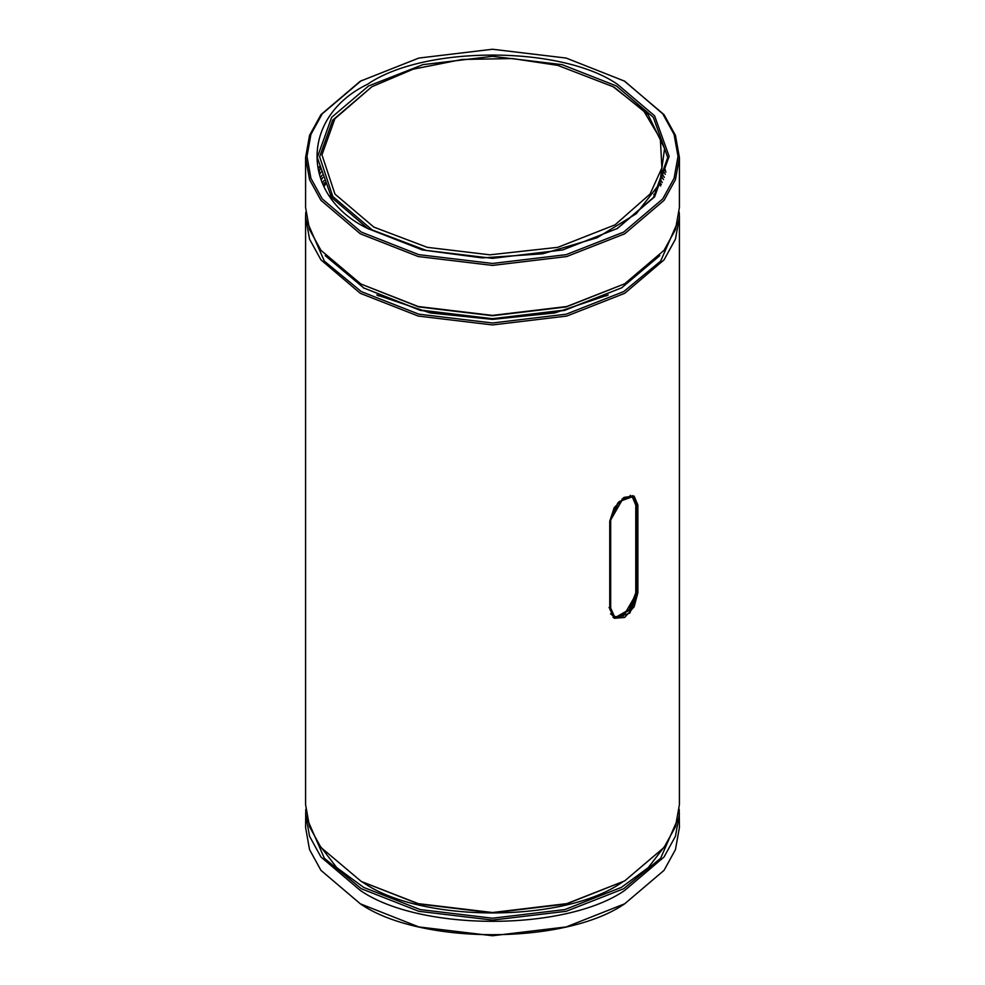 <?xml version="1.0" encoding="UTF-8"?>
<svg xmlns="http://www.w3.org/2000/svg" width="985" height="985" viewBox="0 0 985 985"><rect width="100%" height="100%" fill="white"/><g stroke="black" fill="none" stroke-linecap="round" stroke-linejoin="round"><path stroke-width="1.48" d="M636.778 531.346L636.778 505.28L632.912 496.723L623.554 497.647L610.343 520.548L610.343 608.299L614.209 616.856L623.554 615.933L636.778 593.032L636.778 531.346M614.209 616.856L610.589 613.827M630.203 495.369L632.899 496.723M632.333 496.945L635.781 505.096L635.781 592.847L629.341 609.456L616.45 616.893L614.123 616.253M617.804 502.929L610.675 520.351L610.675 608.102L614.443 616.45L617.115 617.275L630.006 609.838L636.445 593.229L636.445 505.465L632.678 497.129L630.006 496.305L622.027 499.026M614.911 87.776L648.093 114.74L664.579 148.538L659.765 183.555L636.285 213.708L596.972 237.804L542.735 253.785L482.268 257.91L426.394 250.498L372.231 229.985L332.782 196.507L319.62 156.738L332.733 120.096L371.887 86.729L413.134 69.196L462.224 59.445L512.495 58.558L557.707 65.367L613.113 86.729L643.476 110.542L660.356 138.885L661.883 167.906L650.1 194.008L615.034 224.851L557.83 247.321L489.877 254.82L427.293 247.346L373.857 227.104L334.949 194.082L321.96 154.842L334.9 118.705L371.887 86.729M368.094 228.754L331.526 197.48L317.269 157.501L331.674 117.313L368.587 85.966L422.897 64.653L492.5 56.33L562.103 64.653L616.413 85.966L653.326 117.313L667.731 157.501L653.474 197.48L616.905 228.754M367.602 228.471L422.343 249.944L492.5 258.341L562.657 249.944L617.398 228.471L654.606 196.865L669.135 156.356L654.606 115.848L617.398 84.242C561.191 45.347 423.809 45.347 367.602 84.242C300.216 116.698 300.216 196.015 367.602 228.471L368.587 229.037M624.17 80.905L664.038 114.642L675.451 135.388L679.416 157.501L675.451 179.615L664.038 200.361L624.675 233.814L566.744 256.543L492.5 265.421L418.256 256.543L360.325 233.814L320.962 200.361L309.549 179.615L305.584 157.501L309.549 135.388L320.962 114.642L360.325 81.189L418.822 58.066L492.5 49.25L566.178 58.066L624.675 81.189L662.757 113.817L674.085 134.416L678.012 156.356L674.085 178.31L662.757 198.896L623.677 232.091L566.178 254.659L492.5 263.463L418.822 254.659L361.323 232.091L322.243 198.896L310.915 178.31L306.988 156.356L310.915 134.416L322.243 113.817L361.323 80.622M624.675 283.791L566.178 306.926L492.5 315.742L418.822 306.926L360.325 283.791L418.256 306.52L492.5 315.397L566.744 306.52L624.675 283.791L664.038 250.35L675.451 229.591L679.416 207.49L679.416 157.501M665.084 169.334L664.493 168.484M621.695 287.792L564.516 310.423L492.5 319.029L420.484 310.423L363.305 287.805L419.93 310.016L492.5 318.697L565.07 310.016L621.695 287.805L659.802 255.62M664.333 177.349L662.905 175.145M663.508 179.578L662.179 177.46M659.544 184.01L660.615 186.042M654.779 195.67L653.806 194.205M322.821 177.46L321.492 179.578M324.385 186.042L325.456 184.01M663.779 171.895L665.294 174.345M320.507 168.484L319.916 169.334M319.706 174.345L321.221 171.895M664.604 167.832L665.885 172.19M320.088 165.8L318.278 168.386M305.584 157.501L305.584 207.49L309.549 229.591L320.962 250.35L361.323 284.37M322.095 175.145L320.667 177.349M325.198 255.62L364.29 288.371M331.194 194.205L330.221 195.67M319.115 172.19L320.396 167.832M634.5 498.028L632.764 495.578L634.5 498.028M612.978 617.373L616.487 617.644L612.978 617.373M637.861 592.773L629.858 613.076L614.234 618.284L609.752 608.976L609.752 521.225L619.011 501.66L634.118 496.144L637.861 505.022L637.861 592.773L637.861 505.022L634.118 496.144L624.675 497.265L614.234 507.595L609.752 521.225L609.752 608.976L614.234 618.284L624.675 617.46L634.155 606.76L637.861 592.773L636.778 592.157L637.861 592.773M305.584 217.02L305.584 804.61L309.549 826.723L320.962 847.469L361.323 881.489L418.256 903.639L492.5 912.516L566.744 903.639L624.675 880.91L664.038 847.469L675.451 826.723L679.416 804.61L679.416 217.02L675.451 239.133L664.038 259.88L624.675 293.333L566.744 316.062L492.5 324.939L418.256 316.062L360.325 293.333L320.962 259.88L309.549 239.133L305.584 217.02L305.769 212.255M679.231 212.255L679.416 217.02M323.659 184.589L324.828 182.619M322.735 182.594L323.966 180.563M307.295 222.044L324.336 261.111L361.323 291.609L418.822 314.178L492.5 322.981L566.178 314.178L623.677 291.609L660.664 261.111L677.705 222.044M661.034 180.563L662.265 182.594M608.201 294.946L554.851 312.922L492.5 319.386L430.149 312.922L376.799 294.946M361.323 881.489L418.822 904.045L492.5 912.861L566.178 904.045L624.675 880.91M660.172 182.619L661.341 184.589M607.326 295.365L606.083 295.968M378.917 295.968L377.674 295.365M623.677 904.378L624.675 903.811C565.193 944.972 419.807 944.972 360.325 903.811L418.822 926.934L492.5 935.75L566.178 926.934L624.675 903.811L664.038 870.358L675.451 849.612L679.416 827.499L679.231 809.375M306.63 816.048L305.941 820.825M305.769 809.375L305.584 827.499L309.549 849.612L320.962 870.358L360.325 903.811M362.48 882.154L363.637 882.819C421.629 922.957 563.371 922.957 621.363 882.819L622.52 882.154M305.584 814.139L309.549 836.253L320.962 857.012L360.325 890.452C419.807 931.613 565.193 931.613 624.675 890.452L664.038 857.012L675.451 836.253L679.416 814.139M677.705 819.175L660.664 858.23L623.677 888.741L566.178 911.297L492.5 920.101L418.822 911.297L361.323 888.741L324.336 858.23L307.295 819.175M317.847 843.049L336.759 867.65L363.637 887.399L420.115 909.561L492.5 918.217L564.885 909.561L621.363 887.399L648.241 867.65L667.153 843.049M610.343 608.299L609.025 607.536M636.445 505.465L635.781 505.096M636.753 504.382L637.861 505.022L636.753 504.382M613.79 616.068L614.443 616.45M632.678 497.129L632.013 496.748M613.113 86.729L614.763 87.677"/></g></svg>
